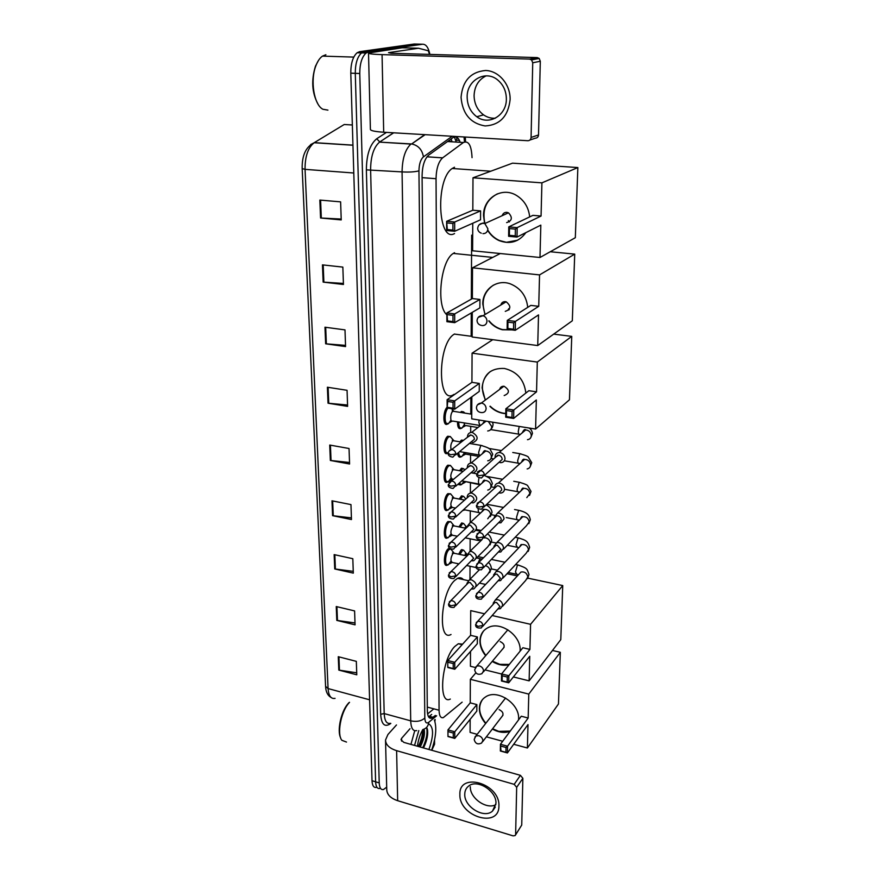 <?xml version="1.0" encoding="UTF-8"?>
<svg xmlns="http://www.w3.org/2000/svg" width="880" height="880" viewBox="0 0 880 880"><rect width="100%" height="100%" fill="white"/><g stroke="black" fill="none" stroke-linecap="round" stroke-linejoin="round"><path stroke-width="1.32" d="M445.379 564.74L447.249 565.147C443.003 567.655 443.707 552.552 448.03 548.944L449.57 548.207M445.335 537.548L447.282 537.944C442.926 540.595 443.542 525.052 447.964 521.543L450.747 521.675M445.291 509.85L447.315 510.246C442.838 513.051 443.366 497.046 447.898 493.636L450.637 493.834M445.247 481.646L447.359 482.042C442.75 484.99 443.19 468.501 447.821 465.212L450.538 465.465M445.214 452.925L447.403 453.31C442.673 456.423 443.003 439.417 447.755 436.249L450.428 436.568M448.041 423.588L447.436 424.039C442.937 427.13 442.607 411.433 447.117 407.231M458.898 526.878L461.692 522.951L463.683 523.534M459.184 499.048L461.648 495.836L463.694 496.397M458.645 484.594L460.592 484.946L458.282 484.077M459.514 470.701L461.604 468.215L463.716 468.765M461.329 456.544L460.746 456.973C459.118 457.688 458.062 456.489 457.578 453.376M459.921 441.826L461.549 440.099L463.496 440.352M457.963 564.806L457.6 563.607M458.656 554.191L460.988 550.132L461.736 549.593L463.65 550.198M461.483 428.054L460.9 428.494C458.623 429.264 457.501 427.042 457.512 421.839M460.449 412.412L461.505 411.466L463.749 411.972M472.043 157.652C471.471 145.42 468.589 140.382 463.397 142.516L442.596 157.872C438.493 161.7 436.304 168.641 436.04 178.706L439.065 710.237C439.252 715.902 440.682 718.355 443.366 717.596L462.143 702.152M451.594 141.79L448.756 140.657M469.964 579.326L470.03 566.247M470.096 551.199L470.162 538.835M470.239 522.533L470.294 510.906M470.382 493.13L470.437 483.043M470.536 463.111L470.569 454.949M470.635 443.63L470.635 442.992M470.69 432.498L470.712 426.338M470.778 414.051L470.855 397.507M471.163 336.138L471.273 312.939M471.339 299.134L471.658 235.158M386.694 787.127L383.482 789.536C380.908 790.053 379.489 787.842 379.225 782.892L359.766 73.502C359.788 63.69 361.9 56.859 366.08 53.031L368.566 51.92L422.62 44.231C425.997 44.143 428.428 47.542 429.902 54.417M435.127 719.455L434.907 721.512M379.225 782.892L375.617 781.814C375.881 786.753 377.311 788.964 379.896 788.458C377.311 788.964 375.881 786.753 375.617 781.814L355.278 73.326C355.289 63.536 357.39 56.727 361.592 52.888L364.078 51.788L419.518 44.143M460.229 142.318C458.359 137.357 455.928 135.806 452.947 137.643L428.681 155.122C424.512 158.95 422.312 165.88 422.081 175.901L427.328 710.787C427.537 716.43 429.011 718.872 431.739 718.135L435.38 715.44M431.673 714.439L428.582 716.87M376.332 787.38C373.736 787.886 372.295 785.675 372.02 780.725L375.617 781.814L355.278 73.326C355.289 63.536 357.39 56.727 361.592 52.888L364.078 51.788L418.396 44.121L422.62 44.231M372.02 780.725L350.79 73.161C350.79 63.382 352.902 56.584 357.115 52.756L359.612 51.667L414.183 44.011L418.396 44.121M324.973 327.206L344.993 329.89L345.565 346.588L325.644 343.794L324.973 327.206M322.454 264.869L342.848 267.113L343.442 284.482L323.147 282.106L322.454 264.869M319.836 200.068L340.615 201.861L341.231 219.912L320.562 217.998L319.836 200.068M331.98 500.808L350.966 504.592L351.472 519.541L332.574 515.669L331.98 500.808M334.147 554.609L352.814 558.701L353.309 573.122L334.73 568.953L334.147 554.609M336.248 606.54L354.596 610.918L355.069 624.844L336.798 620.389L336.248 606.54M338.272 656.7L356.323 661.353L356.785 674.806L338.811 670.087L338.272 656.7M327.393 387.222L347.061 390.302L347.611 406.384L328.042 403.205L327.393 387.222M329.725 445.049L349.041 448.503L349.58 464.002L330.352 460.46L329.725 445.049M349.525 462.484L330.352 460.46M347.556 405.02L328.042 403.205M356.708 672.804L338.811 670.087M355.003 622.952L336.798 620.389M353.243 571.34L334.73 568.953M351.417 517.891L332.574 515.669M341.198 219.054L320.562 217.998M343.398 283.437L323.147 282.106M345.521 345.378L325.644 343.794M498.916 805.992C499.312 828.883 458.81 816.497 459.888 794.453C458.788 771.529 500.126 783.332 498.916 805.992M464.761 794.211C464.046 806.784 484.077 819.06 492.514 811.085L495.946 803.418C496.793 791.032 477.246 778.701 468.644 786.06C466.114 788.007 464.816 790.724 464.761 794.211M495.869 804.672C486.486 809.908 469.711 798.028 470.327 786.709M434.39 720.071L434.39 720.082C436.887 727.507 435.963 737.561 431.629 750.244M434.533 740.157L434.566 744.216L431.772 750.277M396.484 724.955L387.926 734.514L385.528 740.003C385.704 744.81 389.4 748.363 396.616 750.662L514.195 784.344L520.41 775.335L403.799 742.379L401.005 739.695L401.577 738.364L410.014 728.706M385.539 740.729L386.749 789.558C386.936 794.574 390.577 798.281 397.661 800.69L513.095 835.868L515.152 835.549L521.73 825.055L515.526 834.977M520.41 775.335L522.863 778.294L516.67 787.336L515.625 834.449M516.67 787.336L514.195 784.344M522.863 778.294L521.73 825.055M417.417 746.218C418.264 739.937 420.057 734.393 422.807 729.575M419.078 746.691L419.98 745.085C422.829 738.925 423.885 733.711 423.17 729.432M420.178 746.999C423.885 739.871 425.194 733.909 424.094 729.124M429.341 724.251C433.73 727.771 433.598 736.175 428.912 749.474M423.445 747.923L424.072 746.768C427.174 739.937 428.285 734.052 427.383 729.113L426.613 727.386M414.546 745.415L418.803 730.576M410.938 744.392L414.744 730.719M346.5 742.06L341.88 740.3C336.864 734.492 340.681 712.811 348.326 703.703L349.525 702.306M340.582 737.737C337.007 730.785 340.89 712.261 347.578 704.231L348.997 702.614M418.869 746.636L419.111 746.174C421.883 740.377 423.247 734.866 423.214 729.63M423.269 747.879L423.423 747.571C426.404 741.323 427.79 735.493 427.581 730.081M418.319 746.482C421.179 740.729 422.631 735.163 422.675 729.795M422.719 747.725C426.503 739.563 427.79 732.798 426.58 727.43M450.329 699.061C437.855 705.683 441.485 659.648 454.63 646.602L458.315 643.742L462.627 644.138M485.617 723.536C481.514 718.828 479.435 713.823 479.369 708.499C479.512 703.23 481.69 699.303 485.892 696.707C497.552 688.919 519.706 703.769 518.606 718.817L518.551 719.917M528.165 718.025L507.529 746.207L507.408 752.939L528 724.581L527.395 748L558.459 703.989L560.329 652.311L528.781 694.1L528.165 718.025L521.29 716.221L500.456 744.271L507.529 746.207L506.011 747.494L505.923 752.301L507.408 752.939L500.346 750.992L500.456 744.271L500.962 750.937L500.346 750.992M510.059 731.346C504.493 733.271 498.597 732.501 492.36 729.036M528.781 694.1L470.36 679.305L470.239 702.856L476.861 704.594L476.817 711.073L454.773 738.408L447.975 736.538L447.953 729.905L470.239 702.856M470.151 719.334L470.085 732.391L477.18 734.327M486.376 736.835L502.689 741.268M513.7 744.271L527.395 748M560.329 652.311L552.464 650.452M475.86 672.837L470.36 679.305M505.923 752.301L500.962 750.937M506.011 747.494L501.039 746.13M447.975 736.538L447.953 729.905L454.773 731.775L476.861 704.594M448.492 731.72L453.277 733.029L454.773 731.775L454.773 738.408L453.277 737.77L453.277 733.029M448.503 736.461L453.277 737.77M496.188 710.017L495.253 711.205M510.268 731.06L498.795 731.368L492.58 728.75M501.765 716.793L501.875 716.727C503.976 713.999 503.063 711.634 499.125 709.621M485.837 723.25C478.929 714.692 477.807 706.794 482.471 699.589M451.033 634.491C437.58 642.147 440.671 592.911 454.619 580.492L457.556 578.325C459.833 577.28 461.78 577.709 463.386 579.601M485.65 655.71C481.888 651.09 479.985 646.173 479.941 640.948C480.172 634.513 483.065 629.981 488.609 627.352C501.094 621.148 521.147 635.8 520.135 650.54L520.113 651.156M529.925 649.418L508.838 675.73L508.706 682.803L529.749 656.293L529.122 680.856L560.791 639.628L562.738 585.574L530.574 624.316L529.925 649.418L522.885 647.746L501.589 673.926L508.838 675.73L507.276 677.039L507.188 682.099L508.706 682.803L501.468 680.988L501.589 673.926L502.194 675.774L502.106 680.823L501.468 680.988M509.091 664.697C503.525 665.962 497.893 664.884 492.206 661.43M530.574 624.316L492.404 615.593M484.539 613.789L470.723 610.632L470.591 635.327L477.378 636.933L477.323 643.72L454.762 669.262L447.799 667.513L447.777 660.55L470.591 635.327M470.503 651.431L470.426 666.259L475.343 667.491M485.078 669.9L501.589 674.014M513.37 676.94L529.122 680.856M562.738 585.574L527.89 578.16M517.374 575.927L507.034 573.727M507.188 682.099L502.106 680.823M507.276 677.039L502.194 675.774M447.799 667.513L447.777 660.55L454.762 662.288L477.378 636.933M448.327 662.354L453.222 663.575L454.762 662.288L454.762 669.262L453.233 668.558L453.222 663.575M448.338 667.326L453.233 668.558M497.574 641.806L496.177 643.434M509.311 664.433L499.829 664.345L492.426 661.166M502.513 649.176L502.612 649.132C505.241 646.305 504.427 643.775 500.181 641.553M485.87 655.457C479.138 646.404 478.423 638.187 483.725 630.806M453.959 394.394C437.206 406.373 437.272 343.453 454.399 334.081L454.564 333.982M485.243 400.136L482.086 387.86C483.494 374.352 490.919 367.884 504.372 368.456C517.088 371.58 524.249 379.786 525.844 393.074M536.547 391.831L513.777 410.003L513.623 418.44L536.338 399.982L535.59 429.055L569.459 399.784L571.758 336.38L537.306 362.065L536.547 391.831L528.858 390.709L505.846 408.782L513.777 410.003L512.072 411.422L511.973 417.45L513.623 418.44L505.714 417.197L505.846 408.782L506.506 410.564L506.407 416.581L505.714 417.197M505.769 413.644C499.818 413.259 494.538 410.839 489.918 406.373M537.306 362.065L472.076 353.177L471.922 382.349L479.303 383.427L479.237 391.446L454.707 409.178L447.128 407.979L447.106 399.707L471.922 382.349M471.845 396.792L471.724 418.847L535.59 429.055M571.758 336.38L553.718 334.114M492.734 339.691L472.076 353.177M511.973 417.45L506.407 416.581M512.072 411.422L506.506 410.564M447.128 407.979L447.7 401.445L447.106 399.707L454.707 400.884L479.303 383.427M447.7 401.445L453.035 402.281L454.707 400.884L454.707 409.178L453.046 408.199L453.035 402.281M447.711 407.363L453.046 408.199M503.943 386.254C501.666 386.177 500.236 387.222 499.642 389.411M505.769 413.446L503.69 413.226C498.597 412.368 494.087 410.025 490.16 406.186M504.174 395.527L504.24 395.538C509.806 393.118 509.762 390.027 504.108 386.276M485.485 399.949C480.15 388.399 481.756 378.928 490.303 371.536M446.886 314.798C435.963 306.306 440.649 260.557 453.321 253.418L454.542 252.714M484.946 314.589L482.79 304.018C482.493 289.454 496.859 278.74 510.455 283.91C520.707 288.2 526.46 296.021 527.725 307.373M538.736 306.306L515.427 321.387L515.262 330.308L538.516 314.908L537.735 345.554L572.319 320.782L574.728 254.122L539.55 274.901L538.736 306.306L530.838 305.393L507.265 320.386L515.427 321.387L513.678 322.839L513.557 329.219L515.262 330.308L507.122 329.274L507.265 320.386L507.947 322.135L507.848 328.493L507.122 329.274M511.852 329.879L502.359 329.758C497.002 328.405 492.459 325.457 488.752 320.936M539.55 274.901L472.516 267.817L472.362 298.562L479.93 299.453L479.875 307.89L454.696 322.663L446.897 321.684L446.875 312.95L472.362 298.562M472.285 312.345L472.153 337.007L537.735 345.554M574.728 254.122L550.253 251.746M500.258 253.528L472.516 267.817M513.557 329.219L507.848 328.493M513.678 322.839L507.947 322.135M446.897 321.684L447.513 320.903L446.875 312.95L454.696 313.918L479.93 299.453M447.491 314.666L452.98 315.337L454.696 313.918L454.696 322.663L452.98 321.596L452.98 315.337M447.513 320.903L452.98 321.596M505.263 311.355C510.983 309.32 511.302 306.141 506.22 301.807L505.417 301.631C503.03 301.532 501.512 302.665 500.841 305.008M511.522 329.835L502.601 329.593C497.244 328.24 492.712 325.303 489.005 320.782M485.199 314.435C480.81 301.84 483.56 292.061 493.438 285.109M509.311 309.375L508.673 308.682M508.31 309.474L508.838 310.024M507.122 212.388L507.177 213.422M454.542 233.552C437.943 243.32 435.138 179.454 452.199 168.487L454.52 167.233M484.605 223.432L483.538 215.611C483.065 198.33 501.71 186.428 516.296 195.316C524.161 200.156 528.627 207.35 529.683 216.898M541.057 216.04L517.176 227.634L517 237.072L540.826 225.126L539.99 257.488L575.322 237.71L577.863 167.552L541.915 182.853L541.057 216.04L532.939 215.347L508.772 226.875L517.176 227.634L515.372 229.119L515.251 235.873L517 237.072L508.618 236.291L508.772 226.875L509.476 228.591L509.366 235.323L508.618 236.291M525.91 232.606C518.969 241.967 510.048 244.64 499.147 240.614C494.384 238.458 490.556 235.048 487.641 230.373M541.915 182.853L472.989 177.793L472.824 210.232L480.601 210.892L480.535 219.802L454.685 231.264L446.666 230.516L446.644 221.298L472.824 210.232M472.758 223.256L472.604 250.778L539.99 257.488M577.863 167.552L512.545 163.163L472.989 177.793M515.251 235.873L509.366 235.323M515.372 229.119L509.476 228.591M446.666 230.516L447.293 229.559L446.644 221.298L454.674 222.013L480.601 210.892M447.271 222.97L452.914 223.476L454.674 222.013L454.685 231.264L452.914 230.087L452.914 223.476M447.293 229.559L452.914 230.087M506.627 222.607C512.16 220.803 512.787 217.547 508.519 212.85L506.792 212.344C504.504 212.3 502.964 213.422 502.183 215.688M517.616 240.229L506.33 242.308L499.4 240.493C494.593 238.315 490.732 234.861 487.817 230.12M484.913 223.498C481.954 209.792 486.123 199.892 497.409 193.831M509.311 221.947L508.354 220.594M465.047 555.533L467.104 554.279M459.833 554.444L462.649 550.308L463.617 550.187L464.838 551.672M465.223 553.938L465.234 555.203M498.465 608.905L500.434 608.652L502.645 605.33C502.403 602.503 500.841 600.644 497.981 599.72L495.473 599.852L493.196 603.207M482.845 626.23L499.983 606.54L496.606 602.481L494.78 602.569L493.24 603.889M460.097 527.109L462.627 523.655L463.617 523.523L464.893 525.063M465.3 527.23L465.333 528.154M498.696 580.756L500.61 580.58L503.096 577.082C502.854 574.211 501.281 572.319 498.388 571.428L496.122 571.494L493.559 575.036M483.12 597.289L500.412 578.248L497.002 574.156L495.352 574.211L493.592 576.048M460.416 499.279L462.594 496.54L463.617 496.375L464.959 497.97M463.045 510.455L464.959 509.883M498.905 552.057L500.775 551.969L503.558 548.284C503.316 545.358 501.732 543.455 498.806 542.575L496.804 542.597L493.922 546.315M483.406 567.765L500.841 549.406L497.398 545.281L495.946 545.292L493.955 547.283M460.79 470.932L462.561 468.919L463.606 468.732L464.827 469.909M464.035 481.294L461.615 484.605L459.217 483.285M499.103 522.786L500.896 522.797L504.031 518.925C503.789 515.944 502.183 514.03 499.224 513.172L497.53 513.139L494.296 517.044M483.703 537.647L501.292 520.003C501.105 517.847 499.95 516.461 497.816 515.834L496.573 515.823L494.329 517.968M480.095 484.814L464.332 481.349M464.321 452.936L461.769 456.621C460.086 457.314 459.074 455.928 458.733 452.463M499.521 492.987L501.006 493.031C503.173 492.613 504.339 491.271 504.515 488.994C504.262 485.958 502.645 484.022 499.664 483.175L498.3 483.12C496.056 483.505 494.857 484.869 494.681 487.19M484 506.913L501.743 490.028C501.567 487.828 500.39 486.431 498.234 485.815L497.233 485.782L494.703 488.07M479.116 456.423L465.927 454.146L464.2 452.397M461.252 442.057L462.187 441.023M461.879 412.643L463.584 411.928L464.904 413.116M464.442 424.446L461.923 428.12C459.833 428.846 458.766 426.822 458.755 422.037M499.961 462.594L501.083 462.66C503.492 462.341 504.79 460.944 505.01 458.458C504.746 455.367 503.118 453.409 500.104 452.595L499.103 452.518C496.628 452.804 495.286 454.212 495.077 456.753M484.297 475.552L502.205 459.448C502.018 457.204 500.841 455.796 498.663 455.202L495.11 457.457M477.928 427.515L466.092 425.59C465.025 426.03 464.398 425.139 464.2 422.917M458.909 563.882L452.518 562.518C450.274 561.22 450.417 558.184 452.958 553.41L454.443 553.311M471.955 589.028L473.825 588.874C477.466 585.706 476.707 582.703 471.581 579.854L469.37 579.92L466.906 583.44M450.989 561.143L448.283 564.828C444.312 567.193 444.972 553.036 449.009 549.637L450.736 548.988M451.011 549.098L452.078 550.616M452.474 552.948L452.496 553.96M455.697 605.704L473.528 586.597L470.162 582.56L468.556 582.604L466.895 584.298M457.347 536.228L452.551 535.26C450.23 533.929 450.351 530.849 452.936 526.02L454.41 525.976M471.922 560.813L473.748 560.736C477.708 557.579 477.037 554.499 471.735 551.496L469.766 551.518L467.016 555.225M450.989 533.962L448.316 537.614C444.235 540.111 444.818 525.536 448.954 522.236L450.648 521.653L452.023 523.325M452.43 525.547L452.474 526.559M455.708 576.719L473.693 558.25L470.305 554.18L468.875 554.191L467.005 556.017M455.543 508.057L452.584 507.496C450.186 506.132 450.285 503.019 452.914 498.135L454.377 498.135M471.878 532.059L473.649 532.059C477.95 528.924 477.367 525.778 471.9 522.599L470.195 522.577L467.126 526.46M450.989 506.286L448.36 509.905C444.158 512.534 444.653 497.53 448.899 494.329L450.516 493.79L451.968 495.528M452.386 497.64L452.441 498.663M455.719 547.151L473.88 529.364L470.448 525.25L469.205 525.239L467.104 527.186M453.453 479.358L452.628 479.215C450.131 477.818 450.219 474.661 452.892 469.733L454.333 469.777M472.01 502.777L473.517 502.821C478.192 499.73 477.708 496.507 472.054 493.141L470.657 493.086C468.479 493.504 467.346 494.857 467.247 497.156M450.989 478.082L448.393 481.69C444.081 484.462 444.499 468.996 448.833 465.905L450.384 465.421L451.913 467.214M452.342 469.216L452.408 470.25M455.73 516.989L474.056 499.906C473.858 497.75 472.703 496.364 470.602 495.759L469.568 495.726L467.214 497.794M451.11 449.658C450.329 446.215 450.923 443.267 452.87 440.803L454.3 440.88M472.164 472.923L473.363 472.989C478.434 469.975 478.049 466.675 472.219 463.1L471.141 463.034C468.743 463.353 467.478 464.772 467.357 467.291L470.745 465.685C472.879 466.279 474.045 467.676 474.243 469.876L455.741 486.222M448.228 453.046C443.949 455.334 444.455 439.813 448.778 436.942L450.241 436.513L451.858 438.361M452.287 440.242L452.375 441.309M479.589 425.403L452.705 421.058C449.999 422.906 450.131 413.039 452.848 411.312L454.256 411.433M472.34 442.486L473.187 442.552C478.676 439.637 478.401 436.282 472.395 432.465L471.658 432.399C468.996 432.619 467.599 434.115 467.478 436.887M452.221 410.729L452.331 411.829M451.011 420.079L448.481 423.665C444.378 426.492 443.905 412.423 447.997 408.111M455.752 454.839L474.43 439.241C474.232 437.008 473.055 435.6 470.899 435.028L467.445 437.239M510.125 99.55C508.222 116.27 499.884 125.07 485.133 125.95C470.547 123.453 462.528 113.916 461.054 97.361C462.561 80.784 470.756 71.83 485.617 70.488C498.872 70.818 510.488 84.568 510.125 99.55M467.159 97.273C467.379 105.578 470.591 112.057 476.773 116.732C488.774 125.939 506.627 115.544 506.363 99.022C506.275 91.278 503.481 84.997 497.959 80.201C485.716 69.344 466.532 80.289 467.159 97.273M495.319 118.217C491.117 118.481 487.201 117.37 483.571 114.873C477.455 110.264 474.287 103.84 474.078 95.623C474.507 86.24 478.522 79.64 486.145 75.845M537.229 57.596L539.176 58.432L540.309 61.248L532.73 62.788L531.586 59.939L529.606 59.092L537.229 57.596L391.193 53.262L388.52 52.657L418.506 48.235L428.362 50.787L429.484 54.406M418.506 48.235L402.171 47.784L368.511 53.031C368.599 53.79 373.12 54.318 382.063 54.626L529.606 59.092M368.511 53.141L370.403 129.382C370.502 130.691 374.935 131.637 383.691 132.22L527.879 140.723C529.771 140.624 530.838 139.535 531.08 137.456L538.516 134.959C538.285 137.005 537.218 138.083 535.337 138.182L529.914 140.03M532.73 62.788L531.08 137.456M540.309 61.248L538.516 134.959M327.932 110.121L322.927 109.263C314.017 105.028 309.925 80.223 316.008 65.439C317.735 61.028 319.891 57.915 322.487 56.111L325.886 54.736M317.878 103.851C311.949 92.84 311.146 80.289 315.458 66.187L318.439 60.522M323.961 56.155L324.907 55.957M451.143 138.952L452.056 141.823M427.295 707.091L439.065 710.237M422.092 177.661L436.04 178.706M427.009 156.794L442.64 157.839M447.535 141.548L463.397 142.516M456.709 137.236L456.808 140.228L459.492 140.525M456.808 140.228L455.741 140.162M390.808 723.382L390.181 723.877C384.571 727.485 381.403 724.284 380.666 714.274L366.366 169.862C366.531 154.66 369.985 144.287 376.728 138.743L386.507 132.385M368.566 51.92L359.612 51.667M359.766 73.502L350.79 73.161M416.702 730.565C413.028 731.511 411.026 728.266 410.707 720.841L384.197 713.581C384.604 720.951 386.705 724.196 390.511 723.305M452.199 136.257L423.434 156.882C420.596 159.434 419.1 164.087 418.946 170.863L424.82 718.014C421.41 721.127 416.702 722.073 410.707 720.841L402.072 171.908C402.314 158.51 405.273 149.237 410.938 144.078L379.544 142.109C373.714 147.191 370.733 156.354 370.601 169.609L384.197 713.581L380.666 714.274M425.161 134.662L411.653 143.957L424.666 134.629M393.701 132.803L379.775 141.955L376.728 138.743M418.946 170.863C414.854 171.941 409.222 172.293 402.072 171.908L366.366 169.862M424.82 718.014C425.062 722.491 426.36 723.921 428.725 722.315L436.645 715.781M465.322 137.027L465.52 141.13L464.464 141.768L464.046 136.95M393.58 132.803L379.544 142.109L411.653 143.957C418.264 145.365 422.18 149.677 423.434 156.882M428.725 722.315C428.296 726.088 426.415 728.464 423.071 729.454M431.739 718.135L428.945 717.398M429.418 716.287L433.125 717.299M310.585 144.617L314.16 142.736C305.888 146.817 301.895 155.441 302.17 168.586L305.052 169.356L328.075 688.567L325.578 686.312L302.181 168.641M352.957 145.244L314.16 142.736C308.011 147.609 304.975 156.475 305.052 169.356L353.793 173.008M369.589 699.787L328.075 688.567C328.636 695.871 330.968 699.138 335.071 698.357M352.352 124.982L344.223 124.509L314.314 142.637L352.957 145.134M330.429 445.181L331.045 460.559M332.662 500.951L333.267 515.779M334.829 554.752L335.401 569.063M336.908 606.694L337.469 620.521M338.921 656.876L339.46 670.219M328.108 387.332L328.746 403.293M325.699 327.305L326.359 343.871M323.191 264.946L323.884 282.172M320.595 200.134L321.31 218.042M396.616 750.662L397.661 800.69M401.577 738.364L401.632 741.18M474.903 737.066L475.882 735.988L478.764 735.691C481.272 736.615 482.647 738.265 482.867 740.641L481.635 743.006C477.807 744.843 475.332 743.71 474.221 739.585M475.431 667.359L476.784 666.05L479.347 665.874C481.921 666.754 483.318 668.448 483.56 670.945L481.899 673.684C478.071 675.136 475.662 673.893 474.683 669.955M477.499 404.833L481.536 403.04C484.341 403.755 485.87 405.592 486.123 408.529C485.859 411.246 484.396 412.599 481.734 412.599C478.599 412.401 476.839 410.817 476.443 407.858M478.247 317.35L483.098 315.7C485.529 316.657 486.827 318.483 486.981 321.156C486.662 324.17 485.067 325.644 482.185 325.589M479.094 224.818L483.032 223.014L484.825 223.542L487.894 228.789C487.553 231.99 485.914 233.618 482.944 233.651M475.618 624.723C475.552 627.319 477.455 628.386 481.316 627.924L482.944 625.482C482.328 622.402 480.557 621.038 477.62 621.39L476.256 622.567M482.944 625.482L477.884 626.395L475.618 624.558L477.62 621.39L494.78 602.569M518.441 574.772L516.813 574.31L515.449 571.912L517.407 565.268L518.705 565.136M502.502 606.342L525.668 580.47L527.835 576.961C526.933 573.111 524.634 571.461 520.949 572.033L518.848 574.321M475.816 595.815C475.728 598.323 477.587 599.423 481.393 599.137L483.219 596.552C482.658 593.538 480.931 592.141 478.027 592.383L476.476 593.637M483.219 596.552L478.104 597.432L475.816 595.661L478.027 592.383L495.352 574.211M518.87 547.701L517.418 547.327L515.999 544.83L517.968 538.175L519.255 538.087M502.964 578.072L526.075 553.366L528.495 549.67C527.67 545.908 525.437 544.225 521.796 544.643L519.42 547.129M476.025 566.346C475.893 568.733 477.697 569.877 481.437 569.767L483.494 567.05C482.999 564.102 481.316 562.694 478.467 562.804L476.707 564.124M483.494 567.05L478.335 567.908L476.025 566.192L478.467 562.804L495.946 545.292M519.288 520.146L518.045 519.849C517.132 520.245 516.626 519.376 516.549 517.253L518.54 510.576L519.816 510.543M503.437 549.241L526.449 525.745L529.177 521.873C528.429 518.21 526.262 516.494 522.687 516.747L520.003 519.431M481.272 540.364L483.78 536.954C483.34 534.094 481.723 532.653 478.929 532.631L476.949 534.017M483.78 536.954L478.566 537.779L476.234 536.129L478.929 532.631L496.573 515.823M519.684 492.096L518.672 491.876C517.726 492.294 517.209 491.392 517.121 489.159L519.134 482.482L520.388 482.482M526.812 497.607L529.87 493.559C529.199 490.006 527.12 488.268 523.633 488.345L520.586 491.227M476.443 505.593C476.267 507.782 477.95 508.992 481.481 509.223L484.066 506.242C483.681 503.47 482.141 502.007 479.435 501.864L477.191 503.305M484.066 506.242L478.797 507.034L476.443 505.461L479.435 501.864L497.233 485.782M520.058 463.518L519.321 463.375C518.331 463.826 517.792 462.88 517.693 460.548L519.728 453.86L520.971 453.904M527.153 468.93C529.243 468.512 530.387 467.203 530.574 465.014L530.574 464.706C529.969 461.274 527.989 459.514 524.612 459.415L521.191 462.495M476.663 474.287C476.432 476.322 478.038 477.565 481.47 478.005L484.363 474.903C484.033 472.23 482.57 470.756 479.963 470.47L477.444 471.944M484.363 474.903L479.039 475.651L476.663 474.155L497.926 455.147M520.388 434.423L519.97 434.346C518.947 434.819 518.386 433.84 518.287 431.398L519.222 426.437M527.472 439.692C529.793 439.373 531.069 438.009 531.289 435.622L531.289 435.314C530.761 432.003 528.88 430.221 525.635 429.957L521.807 433.213M448.558 604.186C448.437 606.595 450.274 607.673 454.047 607.409L455.818 604.879C455.246 601.909 453.541 600.534 450.714 600.754L449.251 601.942M455.818 604.879L450.736 605.759L448.558 604.032L450.714 600.754L468.556 582.604M476.069 586.553L487.663 574.53L490.028 570.856C489.654 568.205 488.147 566.489 485.496 565.686L485.452 565.686M478.115 562.914L479.853 559.042L481.294 558.943M448.492 575.223C448.305 577.522 450.098 578.633 453.849 578.556L455.818 575.894C455.301 572.99 453.651 571.593 450.868 571.703L449.207 572.946M455.818 575.894L450.692 576.741L448.492 575.08L450.868 571.703L468.875 554.191M480.623 541.002L478.137 539.429M476.278 558.239L487.718 546.909L490.358 543.059C489.973 540.364 488.444 538.626 485.782 537.845L483.835 537.878M476.102 530.31L480.502 531.135M448.426 545.688C448.206 547.888 449.944 549.032 453.629 549.12L455.818 546.326C455.356 543.499 453.761 542.08 451.033 542.08L449.163 543.378M455.818 546.326L450.648 547.151L448.426 545.545L451.033 542.08L469.205 525.239M480.645 512.93L479.919 512.765C478.907 513.172 478.346 512.292 478.225 510.103L478.28 508.728M487.74 518.749L490.688 514.734C490.303 511.995 488.763 510.235 486.068 509.476L484.385 509.465L481.503 512.127M448.36 515.559C448.118 517.66 449.801 518.837 453.387 519.09L455.829 516.175C455.422 513.425 453.882 511.984 451.22 511.863L449.13 513.205M455.829 516.175L450.604 516.967L448.36 515.427L451.22 511.863L469.568 495.726M480.634 484.341L480.205 484.253C479.149 484.693 478.566 483.769 478.434 481.481L478.962 477.686M487.751 490.061C489.896 489.588 490.996 488.191 491.018 485.87C490.633 483.087 489.082 481.316 486.354 480.579L484.979 480.535L481.745 483.362M448.283 484.825C448.008 486.805 449.625 488.004 453.123 488.444L455.829 485.408C455.477 482.746 454.003 481.283 451.429 481.052L449.097 482.427M455.829 485.408L450.549 486.167L448.283 484.704L451.429 481.052L469.953 465.641M480.579 455.213L480.502 455.202C479.413 455.675 478.797 454.707 478.654 452.309L480.788 445.511L482.174 445.61M487.729 460.801C490.094 460.427 491.304 458.975 491.359 456.456C490.974 453.618 489.401 451.836 486.651 451.121L485.595 451.055L481.998 454.036M448.217 453.464C447.942 455.345 449.482 456.577 452.837 457.16L455.84 454.014C455.532 451.44 454.135 449.966 451.649 449.614L449.064 451.011M455.84 454.014L450.505 454.74L448.217 453.343C448.349 451.341 449.493 450.098 451.649 449.614L470.36 434.973M480.172 425.766L478.885 422.576L479.105 420.024M487.696 430.969C490.292 430.694 491.623 429.198 491.711 426.47L488.279 421.498M485.628 421.069L482.251 424.138M382.063 54.626L383.691 132.22M447.436 424.039L445.181 423.665M460.746 456.973L458.733 456.621M460.9 428.494L458.821 428.153M427.779 713.768L433.862 708.84M454.355 136.95L456.313 142.087M426.987 156.827L442.596 157.872M366.08 53.031L357.115 52.756M331.034 697.422C327.646 695.519 325.831 691.812 325.578 686.312M492.514 811.085L495.308 807.059M347.578 704.231L348.326 703.703M419.98 745.085L419.111 746.174M424.072 746.768L423.423 747.571M462.143 644.666L458.315 643.742M502.986 715.198L482.724 741.587M505.571 698.027L475.882 735.988L474.21 739.354M485.595 584.441L479.402 583.088M468.094 580.624L457.556 578.325M504.13 647.24L483.417 671.88M507.859 629.794L476.784 666.05L474.683 669.735M472.164 336.402L454.399 334.081M503.888 386.254L481.371 403.018C478.39 403.326 476.751 404.888 476.443 407.715M492.723 257.411L453.321 253.418M506.176 301.796L483.098 315.7C479.523 315.535 477.499 317.13 477.026 320.496C477.235 323.169 478.72 324.819 481.459 325.435M490.776 171.215L452.199 168.487M508.486 212.828L484.825 223.542C480.722 222.772 478.324 224.356 477.653 228.305C477.785 230.659 478.984 232.276 481.272 233.178M527.538 578.655L528.979 574.508C526.889 568.821 527.923 568.414 517.803 564.938L515.658 564.498M466.235 554.169L467.093 554.356M477.917 556.611L483.483 557.777M491.568 559.46L504.955 562.254M466.807 554.103L463.617 550.187M462.649 550.308L461.142 549.989M519.189 573.947L495.473 599.852M491.337 568.909L497.376 570.185M508.2 572.484L515.933 574.123M528.198 551.408L529.65 547.316C527.802 541.167 526.295 540.32 518.32 537.889L515.174 537.262M476.432 529.551L481.184 530.497M489.39 532.125L504.317 535.095M466.851 527.428L463.617 523.523M519.772 546.755C520.586 544.885 521.268 544.181 521.796 544.643L496.122 571.494M491.524 542.08L495.858 542.96M507.32 545.281L516.505 547.14M528.858 523.666L530.332 519.618C529.375 516.472 528.957 512.688 518.848 510.345L514.547 509.531M486.86 504.284L503.525 507.441M465.839 499.015L463.617 496.375M462.594 496.54L461.065 496.243M520.366 519.068C521.246 516.945 522.016 516.164 522.687 516.747L496.804 542.597M491.568 514.745L494.659 515.339M506.264 517.583L517.088 519.662M481.47 539.803C477.818 539.726 476.069 538.549 476.234 536.272M529.54 495.407L531.025 491.403L527.791 485.914C527.714 485.122 524.909 483.912 519.376 482.284L513.755 481.283M486.574 476.399L502.568 479.27M464.695 470.008L463.606 468.732M465.168 482.306L462.693 483.648M462.561 468.919L461.021 468.644M520.96 490.875C522.049 488.411 522.929 487.564 523.633 488.345L497.53 513.139M491.414 486.882L494.692 487.487M504.977 489.368L517.682 491.689M461.615 484.605L458.359 484.011M530.222 466.62L531.74 462.66L528.418 457.303C528.473 456.566 525.635 455.367 519.915 453.706L512.765 452.496M488.631 448.404L501.402 450.571M465.3 454.267L462.858 455.631M462.528 440.792L460.966 440.539M521.576 462.154C522.445 459.646 523.457 458.733 524.612 459.415L498.3 483.12M491.007 458.48L493.515 458.92M504.339 460.79L518.287 463.199M461.769 456.621L458.315 456.027M530.926 437.294L532.466 433.367C531.85 430.474 530.618 428.681 528.77 427.966M464.596 413.072L463.584 411.928M465.443 425.722L463.034 427.097M462.495 412.159L460.922 411.906M522.203 432.883C523.666 429.891 524.821 428.89 525.668 429.858L499.103 452.518M490.71 429.583L518.903 434.17M461.923 428.12L458.403 427.548M489.731 572.638L491.37 568.139C490.831 565.367 489.874 563.519 488.477 562.606M453.387 553.091L466.961 555.94M476.575 557.942L482.097 559.163M479.182 569.965L469.37 579.92M454.014 553.014L450.78 549.01M451.924 562.606L449.405 563.893M449.724 549.131L448.173 548.812M466.961 565.598L476.278 567.578M448.283 564.828L444.983 564.124M490.05 544.885L491.7 540.452C490.688 536.899 489.28 534.743 487.465 533.995M453.31 525.756L465.927 528.275M482.009 539.649L469.766 551.518M453.948 525.668L450.648 521.653M451.924 535.348L449.46 536.635M449.57 521.807L448.008 521.499M465.553 537.9L478.588 540.54M448.316 537.614L444.928 536.921M490.369 516.615L492.041 512.237C491.557 509.179 489.599 506.737 486.156 504.933M453.233 497.915L464.618 500.071M481.932 511.742C482.911 509.465 483.736 508.706 484.385 509.465L470.195 522.577M453.882 497.805L450.516 493.79M451.946 507.595L449.515 508.893M449.416 493.977L447.843 493.68M463.914 509.674L478.83 512.556M448.36 509.905L444.884 509.234M490.688 487.806L492.382 483.494C490.05 477.532 490.149 478.511 484.429 475.442M453.145 469.557L463.1 471.339M471.691 472.879L476.685 473.781M482.185 482.977C483.406 480.381 484.341 479.545 484.979 480.491L470.657 493.086M453.816 469.436L450.384 465.421M451.957 479.325L449.57 480.634M449.251 465.619L447.667 465.344M462.011 480.931L479.072 484.044M448.393 481.69L444.829 481.03M491.029 458.447L492.745 454.201L490.314 449.691C490.292 448.712 487.168 447.271 480.975 445.379L469.964 443.52M453.068 440.671L461.307 442.057M482.438 453.662C483.725 450.989 484.781 450.076 485.639 450.912L471.141 463.034M453.75 440.528L450.241 436.513M449.086 436.744L447.491 436.469M459.778 451.627L479.336 455.004M448.239 452.914L444.785 452.309M491.359 428.538C492.14 428.142 492.723 426.745 493.097 424.336L492.525 422.169M452.98 411.235L471.757 414.205M486.09 421.146L471.658 432.399M453.673 411.081L451.539 408.672M451.99 421.201L449.68 422.532M484.517 420.893L482.713 423.786M448.481 423.665L444.741 423.049M476.773 116.732L483.571 114.873M539.176 58.432L531.586 59.939M353.782 57.101L322.487 56.111M315.458 66.187L316.008 65.439"/></g></svg>
